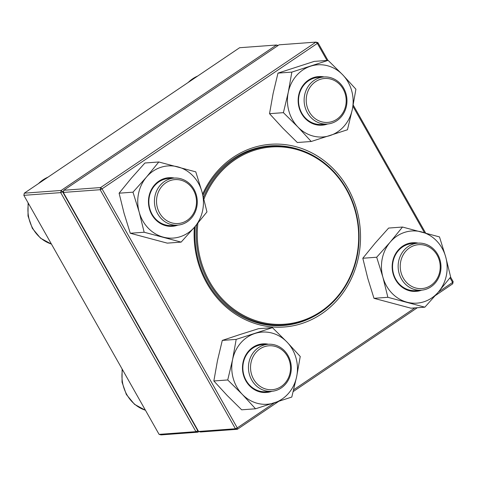 <?xml version="1.0" encoding="UTF-8"?>
<svg xmlns="http://www.w3.org/2000/svg" width="477" height="477" viewBox="0 0 477 477"><rect width="100%" height="100%" fill="white"/><g stroke="black" fill="none" stroke-linecap="round" stroke-linejoin="round"><path stroke-width="0.72" d="M198.855 431.542L197.901 432.18L195.934 431.655L60.692 192.619L23.85 195.332L159.091 434.368L195.934 431.655L198.08 430.606M63.614 191.044L62.559 191.754L197.8 430.791L197.901 432.18L161.059 434.893L159.091 434.368M278.145 45.458L276.463 45.011L239.621 47.718L24.297 193.173L61.139 190.46L276.463 45.011L277.465 45.923M62.559 191.754L61.139 190.46L60.692 192.619L62.559 191.754M23.85 195.332L24.297 193.173M314.152 80.357A23.594 21.417 -94.2 0 1 323.817 76.97A23.594 21.417 -94.2 0 1 345.885 93.385A23.594 21.417 -94.2 0 1 336.947 120.645A23.594 21.417 -94.2 0 1 327.276 124.026A23.594 21.417 -94.2 0 1 305.214 107.617A23.594 21.417 -94.2 0 1 314.152 80.357M315.571 81.65A22.02 19.986 85.8 0 0 316.859 119.757A22.02 19.986 85.8 0 0 346.189 99.943A22.02 19.986 85.8 0 0 315.571 81.65M437.713 254.42A23.594 21.417 -94.2 0 1 421.298 290.201A23.594 21.417 -94.2 0 1 401.419 278.932A23.594 21.417 -94.2 0 1 417.834 243.151A23.594 21.417 -94.2 0 1 437.713 254.42M437.159 255.189A22.02 19.986 85.8 0 0 402.546 256.066A22.02 19.986 85.8 0 0 420.964 288.627A22.02 19.986 85.8 0 0 437.159 255.189M281.269 387.932A23.594 21.417 -94.2 0 1 271.604 391.319A23.594 21.417 -94.2 0 1 249.543 374.91A23.594 21.417 -94.2 0 1 258.48 347.65A23.594 21.417 -94.2 0 1 268.146 344.263A23.594 21.417 -94.2 0 1 290.207 360.672A23.594 21.417 -94.2 0 1 281.269 387.932M281.168 386.543A22.02 19.986 85.8 0 0 279.88 348.437A22.02 19.986 85.8 0 0 250.55 368.25A22.02 19.986 85.8 0 0 281.168 386.543M157.714 213.869A23.594 21.417 -94.2 0 1 174.129 178.088A23.594 21.417 -94.2 0 1 194.002 189.357A23.594 21.417 -94.2 0 1 177.587 225.144A23.594 21.417 -94.2 0 1 157.714 213.869M159.58 213.004A22.02 19.986 85.8 0 0 194.193 212.128A22.02 19.986 85.8 0 0 175.769 179.567A22.02 19.986 85.8 0 0 159.58 213.004M203.5 197.442A89.646 81.376 -94.2 0 1 271.067 146.218A89.646 81.376 -94.2 0 1 355.52 210.679A89.646 81.376 -94.2 0 1 317.509 314.361A89.646 81.376 -94.2 0 1 284.22 325.022A89.646 81.376 -94.2 0 1 196.709 224.572M203.929 199.112A88.859 80.661 -94.2 0 1 332.046 170.51A88.859 80.661 -94.2 0 1 317.491 313.645A88.859 80.661 -94.2 0 1 232.877 308.547A88.859 80.661 -94.2 0 1 197.907 223.141M63.322 192.428L198.563 431.464L235.405 428.751L100.164 189.715L63.322 192.428L63.775 190.269L100.617 187.556L315.941 42.107L279.099 44.82L63.775 190.269M327.001 60.448L317.36 43.401L315.941 42.107L317.909 42.632L327.949 60.382M353.201 105.018L425.621 233.014M450.568 277.101L453.15 281.668L452.595 282.438L449.996 277.835M453.15 281.668L452.703 283.827L435.328 295.567M417.321 307.731L293.212 391.563M278.49 401.509L237.379 429.282L200.537 431.989L198.563 431.464M202.624 194.133A91.608 83.165 -94.2 0 1 333 168.482A91.608 83.165 -94.2 0 1 321.576 313.872A91.608 83.165 -94.2 0 1 234.302 313.353A91.608 83.165 -94.2 0 1 194.348 227.35M317.909 42.632L317.36 43.401L102.036 188.85L237.272 427.887L274.317 402.868M293.647 389.81L414.895 307.909M438.363 292.055L452.595 282.438L452.703 283.827M424.452 232.698L352.95 106.311M300.343 149.933A90.04 81.734 85.8 0 0 270.054 145.896A90.04 81.734 85.8 0 0 202.981 195.481M195.206 226.348A90.04 81.734 85.8 0 0 283.26 325.487A90.04 81.734 85.8 0 0 312.638 317.068M100.617 187.556L100.164 189.715L102.036 188.85L100.617 187.556M235.405 428.751L237.379 429.282L237.272 427.887L235.405 428.751M271.908 391.295A24.375 22.127 -94.2 0 1 271.133 391.563A24.375 22.127 -94.2 0 1 242.513 369.353A24.375 22.127 -94.2 0 1 268.45 344.245M286.963 342.027A36.174 32.835 85.8 0 0 254.933 333.477A36.174 32.835 85.8 0 0 232.579 359.628A36.174 32.835 85.8 0 0 242.262 394.324A36.174 32.835 85.8 0 0 274.287 402.874A36.174 32.835 85.8 0 0 296.64 376.729A36.174 32.835 85.8 0 0 286.963 342.027L272.433 327.657L236.181 339.391L232.579 359.628L227.732 379.954L242.262 394.324L255.535 408.789L291.793 397.055L296.64 376.729L300.242 356.492L286.963 342.027M272.433 327.657L258.558 328.683L239.8 334.592L222.3 340.411L236.181 339.391M222.3 340.411L217.446 360.737L213.851 380.974L227.732 379.954M213.851 380.974L227.13 395.439L241.66 409.809L255.535 408.789M268.146 344.263L262.553 344.674A23.594 21.417 85.8 0 0 242.924 369.77A23.594 21.417 85.8 0 0 266.011 391.73L271.604 391.319M177.891 225.114A24.375 22.127 -94.2 0 1 149.432 208.848A24.375 22.127 -94.2 0 1 174.433 178.07M194.676 226.974A36.174 32.835 85.8 0 0 201.992 191.843A36.174 32.835 85.8 0 0 177.909 166.872A36.174 32.835 85.8 0 0 146.511 177.033A36.174 32.835 85.8 0 0 139.195 212.164A36.174 32.835 85.8 0 0 163.277 237.129A36.174 32.835 85.8 0 0 194.676 226.974L206.952 211.919L201.992 191.843L195.779 171.857L158.793 161.983L146.511 177.033L132.982 192.171L139.195 212.164L144.155 232.239L181.141 242.113L194.676 226.974M132.982 192.171L119.101 193.197L131.384 178.148L144.913 163.003L158.793 161.983M119.101 193.197L124.062 213.273L130.281 233.259L167.266 243.133L181.141 242.113M130.281 233.259L144.155 232.239M174.129 178.088L168.536 178.499A23.594 21.417 85.8 0 0 149.79 208.652A23.594 21.417 85.8 0 0 171.994 225.555L177.587 225.144M327.586 124.002A24.375 22.127 -94.2 0 1 299.252 108.166A24.375 22.127 -94.2 0 1 313.765 77.501A24.375 22.127 -94.2 0 1 324.121 76.952M297.934 127.037A36.174 32.835 85.8 0 0 329.965 135.587A36.174 32.835 85.8 0 0 352.312 109.436A36.174 32.835 85.8 0 0 342.635 74.74A36.174 32.835 85.8 0 0 310.605 66.19A36.174 32.835 85.8 0 0 288.257 92.335A36.174 32.835 85.8 0 0 297.934 127.037L311.207 141.496L347.465 129.768L352.312 109.436L355.914 89.199L342.635 74.74L328.104 60.37L291.852 72.099L288.257 92.335L283.404 112.661L297.934 127.037M328.104 60.37L314.23 61.39L277.972 73.118L273.124 93.45L269.523 113.687L282.801 128.146L297.332 142.516L311.207 141.496M269.523 113.687L283.404 112.661M277.972 73.118L291.852 72.099M323.817 76.97L318.225 77.381A23.594 21.417 85.8 0 0 313.645 78.282A23.594 21.417 85.8 0 0 298.912 105.035A23.594 21.417 85.8 0 0 321.689 124.437L327.276 124.026M421.602 290.177A24.375 22.127 -94.2 0 1 392.231 268.688A24.375 22.127 -94.2 0 1 418.138 243.127M390.222 242.095A36.174 32.835 85.8 0 0 382.906 277.22A36.174 32.835 85.8 0 0 406.982 302.191A36.174 32.835 85.8 0 0 438.381 292.031A36.174 32.835 85.8 0 0 445.697 256.9A36.174 32.835 85.8 0 0 421.62 231.935A36.174 32.835 85.8 0 0 390.222 242.095L376.687 257.234L382.906 277.22L387.867 297.302L424.852 307.176L438.381 292.031L450.658 276.982L445.697 256.9L439.484 236.914L402.499 227.04L390.222 242.095M402.499 227.04L388.624 228.066L375.089 243.204L362.812 258.254L367.773 278.335L373.986 298.322L387.867 297.302M373.986 298.322L410.971 308.196L424.852 307.176M362.812 258.254L376.687 257.234M417.834 243.151L412.241 243.562A23.594 21.417 85.8 0 0 392.613 268.658A23.594 21.417 85.8 0 0 415.705 290.612L421.298 290.201M197.681 76.052A35.387 32.12 85.8 0 0 188.171 82.479M122.446 369.592A35.387 32.12 85.8 0 0 145.437 410.232M47.986 177.17A35.387 32.12 85.8 0 0 38.482 183.591M28.423 203.417A35.387 32.12 85.8 0 0 51.421 244.057M197.86 75.932L187.383 83.01M145.479 410.309L134.532 404.341L126.351 394.503L122.029 382.166L122.124 369.031M48.171 177.045L37.689 184.128M28.107 202.856L28.012 215.992L32.335 228.322L40.509 238.166L51.462 244.129M271.067 146.218L262.475 146.85M284.22 325.022L275.623 325.654"/></g></svg>
